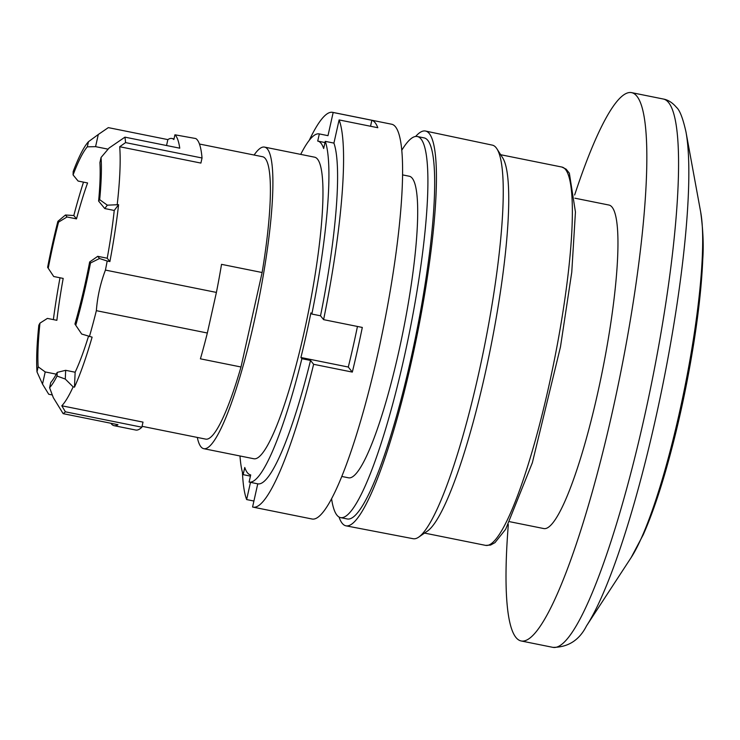 <?xml version="1.0" encoding="UTF-8"?>
<svg xmlns="http://www.w3.org/2000/svg" width="740" height="740" viewBox="0 0 740 740"><rect width="100%" height="100%" fill="white"/><g stroke="black" fill="none" stroke-linecap="round" stroke-linejoin="round"><path stroke-width="1.11" d="M203.796 448.69L253.866 458.763A153.818 24.513 -78.6 0 0 304.011 332.76A153.818 24.513 -78.6 0 0 314.565 157.176L264.495 147.094A153.818 24.513 101.4 0 1 253.94 322.677A153.818 24.513 101.4 0 1 203.796 448.69A153.818 24.513 101.4 0 1 197.303 437.433M239.991 455.97A177.591 28.296 -78.6 0 0 243.164 474.654L244.764 467.486A170.246 27.13 -78.6 0 0 250.62 474.904A170.246 27.13 -78.6 0 0 250.703 474.923L249.093 482.082A177.591 28.296 -78.6 0 0 249.177 482.101A177.591 28.296 -78.6 0 0 301.874 358.697L300.921 357.503A170.246 27.13 -78.6 0 0 310.902 312.863L311.855 314.056A177.591 28.296 -78.6 0 0 325.258 141.349L323.657 148.518A170.246 27.13 -78.6 0 0 317.802 141.1A170.246 27.13 -78.6 0 0 317.719 141.081L319.319 133.922A177.591 28.296 -78.6 0 0 319.245 133.903A177.591 28.296 -78.6 0 0 300.708 154.383M311.855 314.056L320.522 315.795L323.602 319.652L362.304 327.441A201.363 32.088 101.4 0 1 352.323 372.091L348.29 367.04A170.246 27.13 -78.6 0 0 357.448 326.47M320.522 315.795A177.591 28.296 -78.6 0 0 333.925 143.097L325.258 141.349M352.323 372.091L313.621 364.302L310.541 360.445L301.874 358.697M348.29 367.04L300.921 357.503M370.536 126.253L371.868 120.278L333.167 112.489A201.363 32.088 -78.6 0 0 332.602 112.341L391.608 124.218A201.363 32.088 -78.6 0 1 383.329 327.95A201.363 32.088 -78.6 0 1 312.151 519.027L253.145 507.15A201.363 32.088 -78.6 0 1 252.581 507.002L257.761 483.83A177.591 28.296 -78.6 0 0 257.835 483.849A177.591 28.296 -78.6 0 0 310.541 360.445M253.145 507.15A201.363 32.088 -78.6 0 0 313.621 364.302M242.443 472.333A201.363 32.088 -78.6 0 0 246.642 499.565L250.49 482.369M332.602 112.341A201.363 32.088 -78.6 0 0 309.264 140.313M371.868 120.278A201.363 32.088 101.4 0 1 377.807 127.715L339.105 119.926L333.925 143.097M323.602 319.652A201.363 32.088 -78.6 0 0 339.105 119.926M253.913 501.036L246.642 499.565M319.319 133.922L327.986 135.661L333.167 112.489M250.435 476.116L243.164 474.654M339.04 517.029A201.363 32.088 -78.6 0 0 342.167 523.254A201.363 32.088 -78.6 0 0 346.033 525.844L413.142 538.711A200.734 31.986 -78.6 0 0 418.738 537.101L427.489 531.052A192.974 30.747 -78.6 0 0 490.287 349.474A192.974 30.747 -78.6 0 0 502.617 157.75L496.882 148.777A200.734 31.986 -78.6 0 0 492.35 145.133L425.491 131.036A201.363 32.088 -78.6 0 0 415.639 136.465M341.843 476.468L348.605 477.827A153.818 24.513 -78.6 0 0 400.914 341.88A153.818 24.513 -78.6 0 0 412.217 178.21A153.818 24.513 -78.6 0 0 409.303 176.24L402.523 174.881M331.594 498.843A194.37 30.969 -78.6 0 0 340.594 517.621A194.37 30.969 -78.6 0 0 408.276 338.226A194.37 30.969 -78.6 0 0 417.295 136.521A194.37 30.969 -78.6 0 0 401.728 150.34M254.107 155.03A153.818 24.513 101.4 0 1 264.495 147.094M340.594 517.621L347.365 518.981A194.37 30.969 -78.6 0 0 416.074 334.545A194.37 30.969 -78.6 0 0 424.057 137.881L417.295 136.521M574.638 195.008A279.674 44.567 101.4 0 1 631.581 92.63A279.674 44.567 101.4 0 1 636.881 96.219A279.674 44.567 101.4 0 1 616.327 393.791A279.674 44.567 101.4 0 1 521.219 640.979A279.674 44.567 101.4 0 1 508.325 524.549M574.906 198.191L608.955 205.045A165.001 26.289 101.4 0 1 612.082 207.163A165.001 26.289 101.4 0 1 599.955 382.728A165.001 26.289 101.4 0 1 543.845 528.573L509.795 521.719M346.033 525.844A201.363 32.088 -78.6 0 0 417.166 334.757A201.363 32.088 -78.6 0 0 425.491 131.036M418.738 537.101A200.734 31.986 -78.6 0 0 484.062 348.226A200.734 31.986 -78.6 0 0 496.882 148.777M110.889 423.262A148.925 23.726 -78.6 0 0 114.08 425.676L135.735 430.033A148.925 23.726 101.4 0 0 141.867 427.202L65.398 411.81A148.925 23.726 101.4 0 1 63.15 413.66L53.298 397.621L49.599 387.695L50.745 382.552A123.756 19.721 -78.6 0 0 57.202 372.387L57.045 376.04L65.277 379.065L65.666 370.315L57.202 372.387M49.599 387.695A128.649 20.498 -78.6 0 0 57.045 376.04M81.677 334.036L74.934 324.046L81.677 334.036L92.112 337.144A144.032 22.949 -78.6 0 1 74.481 387.14L75.138 372.22A123.756 19.721 -78.6 0 0 88.495 336.293M75.794 325.119A130.046 20.72 -78.6 0 0 90.483 262.996L99.502 258.51L97.745 256.318L89.66 261.96L90.483 262.996M74.934 324.046A123.756 19.721 -78.6 0 0 89.66 261.96M142.062 426.314L205.72 439.125A144.032 22.949 101.4 0 0 241.009 366.994L200.411 358.826A144.032 22.949 -78.6 0 0 207.339 333.009L96.357 310.671C97.412 296.749 100.437 283.216 105.432 270.082A144.032 22.949 101.4 0 0 107.189 261.026L109.89 261.572L107.217 258.223A123.756 19.721 -78.6 0 0 114.238 210.456L104.766 208.551L98.614 201.077A123.756 19.721 -78.6 0 0 99.909 162.606L101.056 157.472L109.085 148.019L124.949 137.15A148.925 23.726 101.4 0 1 125.578 142.607L202.038 157.99A148.925 23.726 101.4 0 0 195.795 138.547L174.927 134.791A148.925 23.726 -78.6 0 1 179.764 148.185L124.949 137.15M107.217 258.223L97.745 256.318M75.138 372.22L65.666 370.315M98.614 201.077L99.678 199.661L107.319 205.165L118.585 204.684L114.238 210.456M104.766 208.551L107.319 205.165M99.678 199.661A128.649 20.498 -78.6 0 0 101.056 157.472M88.458 141.701L87.311 146.835L95.58 146.649L98.291 134.495L88.458 141.701A128.649 20.498 -78.6 0 0 73.177 171.56L73.084 174.927A123.756 19.721 -78.6 0 1 87.311 146.835M83.5 182.133A144.032 22.949 -78.6 0 0 73.815 215.525L76.498 218.883A123.756 19.721 -78.6 0 1 87.579 182.956L78.098 181.05L73.084 174.927M57.905 221.325L58.543 222.13L67.025 216.977L65.453 215.007L57.905 221.325A128.649 20.498 -78.6 0 0 47.619 267.325L53.715 276.51L47.619 267.325M58.543 222.13A123.756 19.721 -78.6 0 0 48.257 268.13M53.715 276.51L63.187 278.416A123.756 19.721 101.4 0 0 56.869 320.309L47.397 318.404L39.96 323.139L38.831 325.212A128.649 20.498 -78.6 0 0 37 371.924L42.504 384.097L45.214 371.943L38.147 366.781L37 371.924M39.96 323.139A123.756 19.721 -78.6 0 0 38.147 366.781M76.498 218.883L67.025 216.977M108.086 149.166L95.58 146.649M56.268 374.163L45.214 371.943M63.15 413.66L117.956 424.686A148.925 23.726 -78.6 0 1 114.08 425.676M141.867 427.202L143.005 422.115L61.799 405.779L65.398 411.81M65.277 379.065L73.131 386.863A144.032 22.949 101.4 0 1 61.799 405.779M73.131 386.863L74.481 387.14M207.339 333.009L216.404 292.42A144.032 22.949 -78.6 0 0 221.528 264.346L262.127 272.524A144.032 22.949 101.4 0 0 262.552 156.723L199.449 144.023M105.432 270.082L216.404 292.42M107.189 261.026L99.502 258.51M96.357 310.671A144.032 22.949 101.4 0 1 89.41 336.598M109.89 261.572A144.032 22.949 -78.6 0 0 118.585 204.684M125.578 142.607L119.704 146.733A144.032 22.949 101.4 0 1 117.234 204.416M119.704 146.733L200.901 163.078L202.038 157.99M174.011 138.907L171.883 138.482A144.032 22.949 -78.6 0 1 173.872 139.527L174.927 134.791M171.883 138.482A144.032 22.949 -78.6 0 0 167.86 139.61L166.537 145.521M98.291 134.495L108.317 127.622L167.86 139.61M65.453 215.007L73.815 215.525M53.373 319.606A144.032 22.949 101.4 0 1 60.005 277.768M52.253 394.957L48.72 394.244L42.504 384.097M241.009 366.994L262.127 272.524M561.827 167.037L566.137 169.164L569.356 173.188L575.442 212.019L571.761 272.209L560.476 346.884L532.365 462.713L505.698 529.211L494.986 542.642L490.555 545.066L485.68 545.389A192.974 30.747 -78.6 0 0 553.899 362.276A192.974 30.747 -78.6 0 0 561.827 167.037L500.693 154.725M631.109 557.627L643.236 534.743C650.913 517.436 658.424 496.059 665.76 470.612C677.535 429.45 687.007 386.16 694.166 340.724C698.912 310.153 701.779 282.995 702.769 259.25C703.759 245.255 703.065 229.502 700.669 212.001A189.782 30.238 101.4 0 1 684.546 388.574A189.782 30.238 101.4 0 1 631.109 557.627L586.524 625.874C579.318 640.174 568.135 647.343 552.956 647.37A279.674 44.567 101.4 0 0 648.055 400.183A279.674 44.567 101.4 0 0 668.618 102.61A279.674 44.567 101.4 0 0 663.308 99.021C668.081 99.863 672.484 102.657 676.517 107.411C679.773 110.168 682.909 118.308 685.952 131.831A271.275 43.225 101.4 0 1 662.92 384.217A271.275 43.225 101.4 0 1 586.524 625.874M257.835 483.849L249.177 482.101M324.989 142.552L317.802 141.1M327.913 135.642L319.245 133.903M485.68 545.389L424.547 533.087M700.669 212.001L685.952 131.831M521.219 640.979L552.956 647.37M631.581 92.63L663.308 99.021"/></g></svg>
